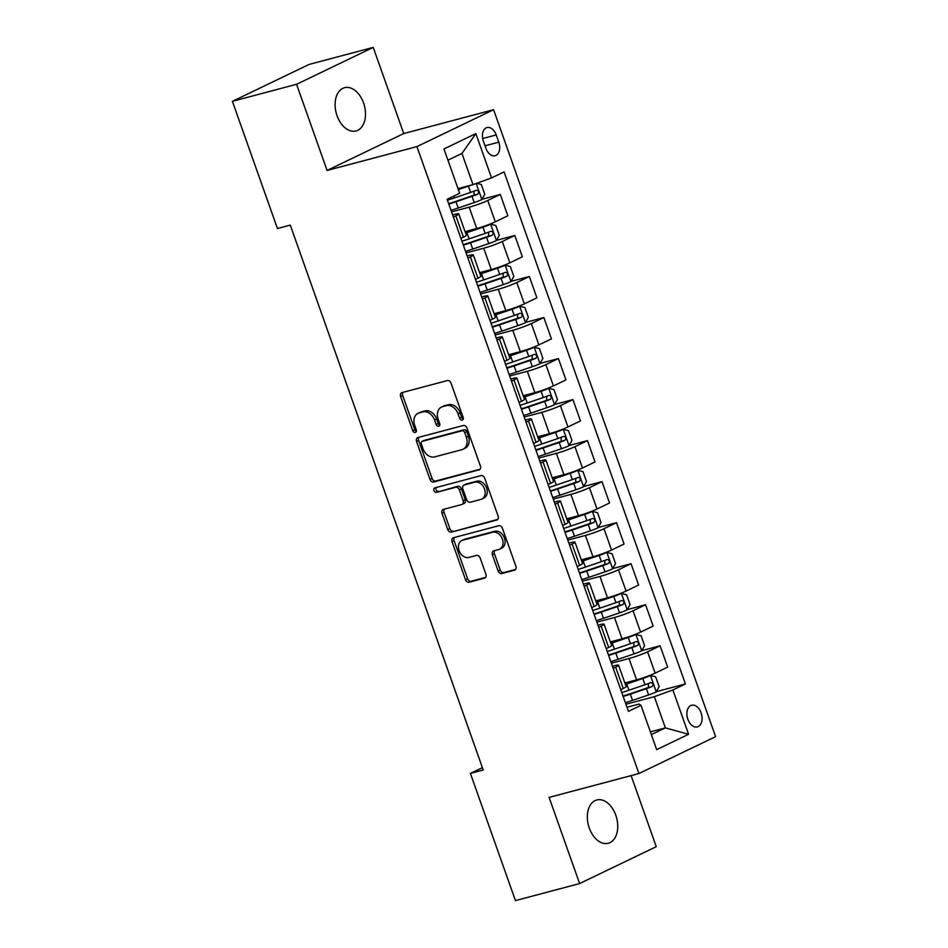<?xml version="1.0" encoding="UTF-8"?>
<svg xmlns="http://www.w3.org/2000/svg" width="948" height="948" viewBox="0 0 948 948"><rect width="100%" height="100%" fill="white"/><g stroke="black" fill="none" stroke-linecap="round" stroke-linejoin="round"><path stroke-width="1.42" d="M462.186 420.071A2.406 1.813 -115.7 0 0 463.145 417.345L451.023 383.111A3.437 2.583 -115.7 0 0 447.361 380.563L402.011 392.602A3.437 2.583 -115.7 0 0 401.656 392.733A3.437 2.583 -115.7 0 0 400.625 396.501L412.747 430.724A2.406 1.813 -115.7 0 0 416.279 429.788L414.714 425.368A10.985 8.283 -115.7 0 1 418.009 413.316A10.985 8.283 -115.7 0 1 419.123 412.913L422.903 411.906A10.985 8.283 -115.7 0 1 434.611 420.071L436.187 424.503A2.406 1.813 -115.7 0 0 439.718 423.566L438.142 419.135A10.985 8.283 -115.7 0 1 441.448 407.095A10.985 8.283 -115.7 0 1 442.55 406.692L446.33 405.685A10.985 8.283 -115.7 0 1 458.05 413.849L459.614 418.281A2.406 1.813 -115.7 0 0 462.186 420.071M615.797 815.244A22.385 14.564 75.1 0 0 596.79 799.982A22.385 14.564 75.1 0 0 589.277 828.007A22.385 14.564 75.1 0 0 608.284 843.258A22.385 14.564 75.1 0 0 615.797 815.244M363.558 102.953A22.385 14.564 75.1 0 0 344.562 87.702A22.385 14.564 75.1 0 0 337.05 115.715A22.385 14.564 75.1 0 0 356.045 130.966A22.385 14.564 75.1 0 0 363.558 102.953M701.117 712.884A11.186 7.288 75.1 0 0 691.625 705.253A11.186 7.288 75.1 0 0 687.857 719.259A11.186 7.288 75.1 0 0 697.361 726.891A11.186 7.288 75.1 0 0 701.117 712.884M498.127 570.992A3.437 2.583 -115.7 0 0 501.788 573.552L514.503 570.175A3.437 2.583 -115.7 0 0 514.859 570.044A3.437 2.583 -115.7 0 0 515.89 566.276L502.428 528.261A3.437 2.583 -115.7 0 0 498.767 525.713L453.405 537.753A3.437 2.583 -115.7 0 0 453.061 537.883A3.437 2.583 -115.7 0 0 452.03 541.64L465.492 579.666A3.437 2.583 -115.7 0 0 469.153 582.214L484.523 578.138A3.437 2.583 -115.7 0 0 484.866 578.007A3.437 2.583 -115.7 0 0 485.897 574.239L480.138 557.969A3.437 2.583 -115.7 0 0 476.477 555.421L468.857 557.448A9.184 6.92 -115.7 0 1 459.306 551.226A9.184 6.92 -115.7 0 1 461.818 540.55A9.184 6.92 -115.7 0 1 462.754 540.206L492.616 532.278A9.184 6.92 -115.7 0 1 502.167 538.5A9.184 6.92 -115.7 0 1 499.643 549.176A9.184 6.92 -115.7 0 1 498.719 549.52L493.742 550.835A3.437 2.583 -115.7 0 0 493.387 550.966A3.437 2.583 -115.7 0 0 492.356 554.722L498.127 570.992L500.189 569.997A3.437 2.583 -115.7 0 0 503.85 572.556L515.594 569.44M549.093 797.398L579.607 883.56L515.439 900.6L470.398 773.402L483.231 770.001L290.278 225.114L277.444 228.527L232.402 101.329L296.57 84.289L327.084 170.45L416.93 146.596L638.94 773.532L549.093 797.398M479.024 469.971A3.437 2.583 -115.7 0 0 479.368 469.841A3.437 2.583 -115.7 0 0 480.399 466.084L466.937 428.058A3.437 2.583 -115.7 0 0 463.276 425.51L417.926 437.549A3.437 2.583 -115.7 0 0 417.582 437.68A3.437 2.583 -115.7 0 0 416.551 441.448L430.013 479.463A3.437 2.583 -115.7 0 0 433.674 482.011L479.688 469.651M484.677 478.159L498.138 516.174A3.437 2.583 -115.7 0 1 497.108 519.942A3.437 2.583 -115.7 0 1 496.764 520.073L451.414 532.112A3.437 2.583 -115.7 0 1 447.752 529.565L441.993 513.295A3.437 2.583 -115.7 0 1 443.024 509.526A3.437 2.583 -115.7 0 1 443.368 509.396L461.759 504.514A3.437 2.583 -115.7 0 0 462.114 504.383A3.437 2.583 -115.7 0 0 463.145 500.627L459.318 489.832A3.437 2.583 -115.7 0 0 455.656 487.284L436.507 492.368A2.406 1.813 -115.7 0 1 434.907 487.853L481.015 475.612A3.437 2.583 -115.7 0 1 484.677 478.159M483.373 141.133L485.933 148.35A10.843 7.051 75.1 0 0 495.14 155.733A10.843 7.051 75.1 0 0 498.778 142.164L496.219 134.948A10.843 7.051 75.1 0 0 487.011 127.553A10.843 7.051 75.1 0 0 483.373 141.133M416.93 146.596L493.588 109.707L715.598 736.643L638.94 773.532M475.86 133.597L491.55 177.916L473.005 184.635L461.96 153.446L475.86 133.597L443.96 148.954L459.65 193.274L447.112 199.305L628.441 711.356L640.978 705.324L638.999 704.068L626.995 707.255M656.312 691.673L685.416 683.946L504.087 171.884L491.55 177.916M685.416 683.946L672.879 689.978L688.58 734.285L656.668 749.643L640.978 705.324M327.084 170.45L403.741 133.561L373.228 47.4L296.57 84.289M373.228 47.4L309.06 64.44L232.402 101.329M579.607 883.56L656.265 846.671L631.107 775.618M403.741 133.561L493.588 109.707M482.39 767.631L470.398 773.402M461.96 153.446L447.93 160.188M473.005 184.635L458.002 188.616M650.375 731.856L665.366 727.874L654.333 696.685L625.917 704.234M641.784 650.636L660.104 645.778L667.665 667.108L655.127 673.139A13.995 1.315 160.5 0 1 636.57 679.858L624.874 682.963M660.104 645.778L647.567 651.809A13.995 1.315 160.5 0 1 629.022 658.516L611.389 663.197M627.256 609.611L645.576 604.741L653.136 626.083L640.599 632.115A13.995 1.315 160.5 0 1 622.042 638.822L610.346 641.938M645.576 604.741L633.039 610.773A13.995 1.315 160.5 0 1 614.482 617.492L596.861 622.172M612.728 568.575L631.048 563.716L638.608 585.046L626.071 591.078A13.995 1.315 160.5 0 1 607.514 597.797L595.806 600.902M631.048 563.716L618.511 569.748A13.995 1.315 160.5 0 1 599.954 576.455L582.333 581.136M598.2 527.55L616.52 522.68L624.068 544.022L611.543 550.053A13.995 1.315 160.5 0 1 592.986 556.76L581.278 559.877M616.52 522.68L603.983 528.711A13.995 1.315 160.5 0 1 585.426 535.43L567.805 540.111M583.672 486.514L601.992 481.655L609.54 502.985L597.015 509.017A13.995 1.315 160.5 0 1 578.458 515.736L566.75 518.84M601.992 481.655L589.455 487.687A13.995 1.315 160.5 0 1 570.897 494.394L553.276 499.075M569.144 445.489L587.464 440.619L595.012 461.96L582.475 467.992A13.995 1.315 160.5 0 1 563.93 474.699L552.222 477.816M587.464 440.619L574.926 446.65A13.995 1.315 160.5 0 1 556.369 453.369L538.737 458.05M554.604 404.452L572.924 399.594L580.484 420.924L567.947 426.956A13.995 1.315 160.5 0 1 549.39 433.674L537.694 436.779M572.924 399.594L560.398 405.626A13.995 1.315 160.5 0 1 541.841 412.344L524.208 417.025M540.076 363.428L558.396 358.557L565.956 379.899L553.419 385.931A13.995 1.315 160.5 0 1 534.862 392.65L523.166 395.754M558.396 358.557L545.87 364.589A13.995 1.315 160.5 0 1 527.313 371.308L509.68 375.989M525.548 322.403L543.868 317.533L551.428 338.863L538.891 344.894A13.995 1.315 160.5 0 1 520.334 351.613L508.638 354.718M543.868 317.533L531.33 323.564A13.995 1.315 160.5 0 1 512.785 330.283L495.152 334.964M511.019 281.366L529.34 276.496L536.9 297.838L524.363 303.87A13.995 1.315 160.5 0 1 505.805 310.589L494.109 313.693M529.34 276.496L516.802 282.528A13.995 1.315 160.5 0 1 498.245 289.247L480.624 293.927M496.491 240.342L514.811 235.471L522.372 256.801L509.834 262.833A13.995 1.315 160.5 0 1 491.277 269.552L479.57 272.657M514.811 235.471L502.274 241.503A13.995 1.315 160.5 0 1 483.717 248.222L466.096 252.903M481.963 199.305L500.283 194.447L507.832 215.777L495.306 221.808A13.995 1.315 160.5 0 1 476.749 228.527L465.041 231.632M500.283 194.447L487.746 200.478A13.995 1.315 160.5 0 1 469.189 207.185L451.568 211.866M651.347 734.617L665.366 727.874L688.58 734.285M452.634 214.888L453.855 214.568A13.995 1.315 160.5 0 1 458.761 213.881A13.995 1.315 160.5 0 1 455.846 215.824L453.381 217.009M467.163 255.924L468.395 255.593A13.995 1.315 160.5 0 1 473.289 254.917A13.995 1.315 160.5 0 1 470.374 256.861L467.909 258.034M481.691 296.949L482.923 296.629A13.995 1.315 160.5 0 1 487.817 295.942A13.995 1.315 160.5 0 1 484.902 297.885L482.449 299.07M496.219 337.986L497.451 337.654A13.995 1.315 160.5 0 1 502.345 336.978A13.995 1.315 160.5 0 1 499.43 338.922L496.977 340.095M510.759 379.01L511.979 378.69A13.995 1.315 160.5 0 1 516.885 378.003A13.995 1.315 160.5 0 1 513.958 379.947L511.505 381.132M525.287 420.047L526.507 419.715A13.995 1.315 160.5 0 1 531.413 419.04A13.995 1.315 160.5 0 1 528.486 420.983L526.033 422.156M539.815 461.072L541.035 460.752A13.995 1.315 160.5 0 1 545.941 460.064A13.995 1.315 160.5 0 1 543.014 462.008L540.561 463.193M554.343 502.108L555.564 501.776A13.995 1.315 160.5 0 1 560.469 501.089A13.995 1.315 160.5 0 1 557.543 503.033L555.09 504.218M568.871 543.133L570.092 542.813A13.995 1.315 160.5 0 1 574.998 542.126A13.995 1.315 160.5 0 1 572.082 544.069L569.618 545.254M583.399 584.158L584.632 583.838A13.995 1.315 160.5 0 1 589.526 583.15A13.995 1.315 160.5 0 1 586.611 585.094L584.146 586.279M597.927 625.194L599.16 624.862A13.995 1.315 160.5 0 1 604.054 624.187A13.995 1.315 160.5 0 1 601.139 626.13L598.686 627.315M612.455 666.219L613.688 665.899A13.995 1.315 160.5 0 1 618.582 665.212A13.995 1.315 160.5 0 1 615.667 667.155L613.214 668.34M458.761 213.881L466.321 235.222A13.995 1.315 160.5 0 1 463.394 237.166L460.941 238.339M473.289 254.917L480.849 276.247A13.995 1.315 160.5 0 1 477.922 278.191L475.469 279.376M487.817 295.942L495.377 317.284A13.995 1.315 160.5 0 1 492.45 319.227L489.998 320.4M502.345 336.978L509.906 358.308A13.995 1.315 160.5 0 1 506.99 360.252L504.526 361.437M516.885 378.003L524.434 399.345A13.995 1.315 160.5 0 1 521.519 401.288L519.054 402.462M531.413 419.04L538.962 440.37A13.995 1.315 160.5 0 1 536.047 442.313L533.594 443.498M545.941 460.064L553.49 481.406A13.995 1.315 160.5 0 1 550.575 483.35L548.122 484.523M560.469 501.089L568.018 522.431A13.995 1.315 160.5 0 1 565.103 524.374L562.65 525.559M574.998 542.126L582.558 563.456A13.995 1.315 160.5 0 1 579.631 565.399L577.178 566.584M589.526 583.15L597.086 604.492A13.995 1.315 160.5 0 1 594.159 606.436L591.706 607.621M604.054 624.187L611.614 645.517A13.995 1.315 160.5 0 1 608.687 647.46L606.234 648.645M618.582 665.212L626.142 686.553A13.995 1.315 160.5 0 1 623.227 688.497L620.762 689.682M654.333 696.685L672.879 689.978M463.228 418.992A2.406 1.813 -115.7 0 1 461.688 417.286L460.124 412.854A10.985 8.283 -115.7 0 0 448.404 404.689L446.33 405.685M441.448 407.095L443.51 406.099A10.985 8.283 -115.7 0 1 444.624 405.697L448.404 404.689M418.009 413.316L420.083 412.321A10.985 8.283 -115.7 0 1 421.196 411.918L424.977 410.911A10.985 8.283 -115.7 0 1 436.684 419.075L438.26 423.507A2.406 1.813 -115.7 0 0 439.789 425.214M402.995 392.342A3.437 2.583 -115.7 0 0 402.699 395.494L414.821 429.728A2.406 1.813 -115.7 0 0 416.362 431.435M418.909 437.289A3.437 2.583 -115.7 0 0 418.613 440.441L432.087 478.467A3.437 2.583 -115.7 0 0 435.736 481.015L480.103 469.236M464.662 432.537A2.406 1.813 -115.7 0 0 462.103 430.759L422.298 441.33A2.406 1.813 -115.7 0 0 421.327 444.055L422.986 448.724A10.985 8.283 -115.7 0 0 434.694 456.889L461.913 449.66A10.985 8.283 -115.7 0 0 463.027 449.257A10.985 8.283 -115.7 0 0 466.321 437.218L464.662 432.537L466.736 431.541A2.406 1.813 -115.7 0 0 464.176 429.752L462.103 430.759M423.898 440.547A2.406 1.813 -115.7 0 1 424.36 440.334L464.176 429.752M463.027 449.257L465.089 448.262A10.985 8.283 -115.7 0 0 468.395 436.21L466.321 437.218M466.736 431.541L468.395 436.21M497.854 519.338L451.414 532.112M444.351 509.135A3.437 2.583 -115.7 0 0 444.055 512.299L449.826 528.569A3.437 2.583 -115.7 0 0 453.488 531.117M463.833 503.518A3.437 2.583 -115.7 0 0 464.176 503.388A3.437 2.583 -115.7 0 0 465.207 499.632L461.392 488.836A3.437 2.583 -115.7 0 0 457.73 486.277L436.507 492.368M436.116 487.533A2.406 1.813 -115.7 0 0 438.58 491.372M480.849 499.442A9.184 6.92 -115.7 0 0 481.774 499.098A9.184 6.92 -115.7 0 0 484.298 488.421A9.184 6.92 -115.7 0 0 474.747 482.212L464.224 485.009A3.437 2.583 -115.7 0 0 463.88 485.127A3.437 2.583 -115.7 0 0 462.849 488.895L466.665 499.691A3.437 2.583 -115.7 0 0 470.327 502.239L480.849 499.442M481.774 499.098L483.847 498.103A9.184 6.92 -115.7 0 0 486.371 487.426A9.184 6.92 -115.7 0 0 476.82 481.217L474.747 482.212M465.634 484.321A3.437 2.583 -115.7 0 1 465.954 484.132A3.437 2.583 -115.7 0 1 466.298 484.001L476.82 481.217M494.726 550.575A3.437 2.583 -115.7 0 0 494.429 553.727L500.189 569.997M499.643 549.176L501.717 548.169A9.184 6.92 -115.7 0 0 504.241 537.492A9.184 6.92 -115.7 0 0 494.678 531.283L492.616 532.278M461.818 540.55L463.892 539.554A9.184 6.92 -115.7 0 1 464.828 539.211L494.678 531.283M454.4 537.492A3.437 2.583 -115.7 0 0 454.104 540.644L467.565 578.671A3.437 2.583 -115.7 0 0 471.227 581.219L485.601 577.403M471.666 184.978A9.267 0.865 160.5 0 1 468.431 186.152L458.346 189.576M466.44 186.365L458.204 189.173M476.607 183.32L481.3 184.457L484.784 194.304L481.797 199.59A9.267 0.865 160.5 0 1 474.249 202.564L458.204 208.015A26.757 2.512 160.5 0 1 451.023 210.349M448.819 204.104A26.757 2.512 -19.5 0 0 455.988 201.782L472.033 196.319A9.267 0.865 -19.5 0 0 477.721 194.186C479.273 191.994 478.811 190.678 476.323 190.24A9.267 0.865 160.5 0 1 470.646 192.385L454.602 197.848A26.757 2.512 160.5 0 1 447.42 200.17M474.059 191.152L474.024 195.158L456.415 201.189A22.207 2.086 160.5 0 1 448.653 203.654M465.551 251.374A26.757 2.512 160.5 0 0 472.732 249.051L488.777 243.589A9.267 0.865 160.5 0 0 496.325 240.614L499.312 235.341L495.828 225.494L490.519 224.202A9.267 0.865 160.5 0 1 482.959 227.176L466.926 232.639A26.757 2.512 160.5 0 1 465.563 233.089M490.519 224.202L487.793 224.925M486.383 225.446L467.34 232.035A22.207 2.086 160.5 0 1 465.421 232.687M463.347 245.141A26.757 2.512 -19.5 0 0 470.528 242.807L486.561 237.356A9.267 0.865 -19.5 0 0 492.249 235.211C493.801 233.018 493.339 231.703 490.863 231.276A9.267 0.865 160.5 0 1 485.175 233.409L469.13 238.872A26.757 2.512 160.5 0 1 461.949 241.195M488.587 232.177L488.564 236.194L470.943 242.214A22.207 2.086 160.5 0 1 463.181 244.691M480.079 292.411A26.757 2.512 160.5 0 0 487.26 290.076L503.305 284.625A9.267 0.865 160.5 0 0 510.865 281.651L513.84 276.366L510.356 266.518L505.047 265.239A9.267 0.865 160.5 0 1 497.487 268.213L481.454 273.664A26.757 2.512 160.5 0 1 480.091 274.126M505.047 265.239L502.322 265.961M500.911 266.471L481.868 273.071A22.207 2.086 160.5 0 1 479.949 273.711M477.875 286.166A26.757 2.512 -19.5 0 0 485.056 283.843L501.101 278.38A9.267 0.865 -19.5 0 0 506.777 276.247C508.329 274.055 507.867 272.74 505.391 272.301A9.267 0.865 160.5 0 1 499.703 274.446L483.658 279.909A26.757 2.512 160.5 0 1 476.477 282.231M503.115 273.214L503.092 277.219L485.471 283.239A22.207 2.086 160.5 0 1 477.721 285.715M494.619 333.435A26.757 2.512 160.5 0 0 501.788 331.113L517.833 325.65A9.267 0.865 160.5 0 0 525.393 322.676L528.368 317.402L524.884 307.555L519.575 306.263A9.267 0.865 160.5 0 1 512.027 309.238L495.982 314.7A26.757 2.512 160.5 0 1 494.619 315.151M519.575 306.263L516.85 306.986M515.451 307.507L496.397 314.096A22.207 2.086 160.5 0 1 494.477 314.748M492.403 327.202A26.757 2.512 -19.5 0 0 499.584 324.868L515.629 319.417A9.267 0.865 -19.5 0 0 521.317 317.272C522.869 315.08 522.395 313.764 519.919 313.338A9.267 0.865 160.5 0 1 514.231 315.471L498.186 320.934A26.757 2.512 160.5 0 1 491.005 323.256M517.655 314.238L517.62 318.255L499.999 324.275A22.207 2.086 160.5 0 1 492.249 326.752M509.147 374.472A26.757 2.512 160.5 0 0 516.316 372.137L532.361 366.686A9.267 0.865 160.5 0 0 539.922 363.712L542.908 358.427L539.412 348.58L534.103 347.3A9.267 0.865 160.5 0 1 526.555 350.274L510.51 355.725A26.757 2.512 160.5 0 1 509.147 356.187M534.103 347.3L531.378 348.023M529.979 348.532L510.925 355.133A22.207 2.086 160.5 0 1 509.005 355.773M506.931 368.227A26.757 2.512 -19.5 0 0 514.112 365.904L530.157 360.441A9.267 0.865 -19.5 0 0 535.845 358.297C537.398 356.116 536.924 354.801 534.447 354.362A9.267 0.865 160.5 0 1 528.759 356.507L512.714 361.958A26.757 2.512 160.5 0 1 505.545 364.293M532.184 355.275L532.148 359.28L514.539 365.3A22.207 2.086 160.5 0 1 506.777 367.777M523.675 415.497A26.757 2.512 160.5 0 0 530.844 413.174L546.889 407.711A9.267 0.865 160.5 0 0 554.45 404.737L557.436 399.464L553.94 389.616L548.643 388.325A9.267 0.865 160.5 0 1 541.083 391.299L525.038 396.762A26.757 2.512 160.5 0 1 523.687 397.212M548.643 388.325L545.918 389.047M544.508 389.569L525.465 396.157A22.207 2.086 160.5 0 1 523.533 396.809M521.459 409.263A26.757 2.512 -19.5 0 0 528.64 406.929L544.685 401.478A9.267 0.865 -19.5 0 0 550.373 399.333C551.926 397.141 551.463 395.826 548.975 395.399A9.267 0.865 160.5 0 1 543.287 397.532L527.242 402.995A26.757 2.512 160.5 0 1 520.073 405.317M546.712 396.3L546.676 400.317L529.067 406.337A22.207 2.086 160.5 0 1 521.305 408.813M538.203 456.521A26.757 2.512 160.5 0 0 545.384 454.199L561.417 448.748A9.267 0.865 160.5 0 0 568.978 445.773L571.964 440.488L568.468 430.641L563.171 429.361A9.267 0.865 160.5 0 1 555.611 432.335L539.566 437.786A26.757 2.512 160.5 0 1 538.215 438.249M563.171 429.361L560.446 430.084M559.036 430.593L539.993 437.194A22.207 2.086 160.5 0 1 538.061 437.834M535.999 450.288A26.757 2.512 -19.5 0 0 543.168 447.966L559.213 442.503A9.267 0.865 -19.5 0 0 564.901 440.358C566.454 438.177 565.992 436.862 563.503 436.424A9.267 0.865 160.5 0 1 557.815 438.569L541.782 444.019A26.757 2.512 160.5 0 1 534.601 446.354M561.24 437.336L561.204 441.341L543.595 447.361A22.207 2.086 160.5 0 1 535.833 449.838M552.731 497.558A26.757 2.512 160.5 0 0 559.913 495.235L575.957 489.772A9.267 0.865 160.5 0 0 583.506 486.798L586.492 481.525L583.008 471.677L577.699 470.386A9.267 0.865 160.5 0 1 570.139 473.36L554.094 478.823A26.757 2.512 160.5 0 1 552.743 479.273M577.699 470.386L574.974 471.109M573.564 471.63L554.521 478.219A22.207 2.086 160.5 0 1 552.601 478.87M550.527 491.325A26.757 2.512 -19.5 0 0 557.697 488.99L573.741 483.539A9.267 0.865 -19.5 0 0 579.429 481.394C580.982 479.202 580.52 477.887 578.031 477.448A9.267 0.865 160.5 0 1 572.343 479.593L556.31 485.056A26.757 2.512 160.5 0 1 549.129 487.379M575.768 478.361L575.732 482.378L558.123 488.398A22.207 2.086 160.5 0 1 550.361 490.874M567.26 538.582A26.757 2.512 160.5 0 0 574.441 536.26L590.486 530.797A9.267 0.865 160.5 0 0 598.034 527.823L601.02 522.549L597.536 512.702L592.227 511.41A9.267 0.865 160.5 0 1 584.667 514.385L568.622 519.848A26.757 2.512 160.5 0 1 567.271 520.31M592.227 511.41L589.502 512.145M588.092 512.655L569.049 519.255A22.207 2.086 160.5 0 1 567.129 519.895M565.055 532.349A26.757 2.512 -19.5 0 0 572.225 530.027L588.27 524.564A9.267 0.865 -19.5 0 0 593.958 522.419C595.51 520.227 595.048 518.923 592.559 518.485A9.267 0.865 160.5 0 1 586.883 520.63L570.838 526.081A26.757 2.512 160.5 0 1 563.657 528.415M590.296 519.397L590.26 523.403L572.651 529.422A22.207 2.086 160.5 0 1 564.889 531.899M581.788 579.619A26.757 2.512 160.5 0 0 588.969 577.296L605.014 571.834A9.267 0.865 160.5 0 0 612.562 568.859L615.548 563.586L612.064 553.739L606.756 552.447A9.267 0.865 160.5 0 1 599.195 555.421L583.162 560.884A26.757 2.512 160.5 0 1 581.799 561.335M606.756 552.447L604.03 553.17M602.62 553.691L583.577 560.28A22.207 2.086 160.5 0 1 581.657 560.92M579.584 573.386A26.757 2.512 -19.5 0 0 586.765 571.052L602.798 565.601A9.267 0.865 -19.5 0 0 608.486 563.456C610.038 561.263 609.576 559.948 607.099 559.51A9.267 0.865 160.5 0 1 601.411 561.654L585.366 567.117A26.757 2.512 160.5 0 1 578.185 569.44M604.824 560.422L604.8 564.439L587.179 570.459A22.207 2.086 160.5 0 1 579.418 572.936M596.316 620.644A26.757 2.512 160.5 0 0 603.497 618.321L619.542 612.858A9.267 0.865 160.5 0 0 627.102 609.884L630.076 604.611L626.592 594.763L621.284 593.472A9.267 0.865 160.5 0 1 613.723 596.446L597.69 601.909A26.757 2.512 160.5 0 1 596.328 602.371M621.284 593.472L618.558 594.195M617.148 594.716L598.105 601.316A22.207 2.086 160.5 0 1 596.185 601.956M594.112 614.411A26.757 2.512 -19.5 0 0 601.293 612.088L617.338 606.625A9.267 0.865 -19.5 0 0 623.014 604.48C624.566 602.288 624.104 600.985 621.627 600.546A9.267 0.865 160.5 0 1 615.939 602.691L599.894 608.142A26.757 2.512 160.5 0 1 592.713 610.476M619.352 601.447L619.328 605.464L601.707 611.484A22.207 2.086 160.5 0 1 593.958 613.96M610.856 661.68A26.757 2.512 160.5 0 0 618.025 659.346L634.07 653.895A9.267 0.865 160.5 0 0 641.63 650.92L644.604 645.647L641.121 635.8L635.812 634.508A9.267 0.865 160.5 0 1 628.263 637.483L612.218 642.934A26.757 2.512 160.5 0 1 610.856 643.396M635.812 634.508L633.086 635.231M631.688 635.753L612.633 642.341A22.207 2.086 160.5 0 1 610.713 642.981M608.64 655.447A26.757 2.512 -19.5 0 0 615.821 653.113L631.866 647.662A9.267 0.865 -19.5 0 0 637.554 645.517C639.106 643.325 638.632 642.009 636.155 641.571A9.267 0.865 160.5 0 1 630.467 643.716L614.423 649.179A26.757 2.512 160.5 0 1 607.241 651.501M633.892 642.483L633.856 646.5L616.236 652.52A22.207 2.086 160.5 0 1 608.486 654.985M625.384 702.705A26.757 2.512 160.5 0 0 632.553 700.382L648.598 694.92A9.267 0.865 160.5 0 0 656.158 691.945L659.144 686.672L655.649 676.825L650.34 675.533A9.267 0.865 160.5 0 1 642.791 678.507L626.746 683.97A26.757 2.512 160.5 0 1 625.384 684.432M650.34 675.533L647.614 676.256M646.216 676.777L627.161 683.378A22.207 2.086 160.5 0 1 625.242 684.018M623.168 696.472A26.757 2.512 -19.5 0 0 630.349 694.149L646.394 688.686A9.267 0.865 -19.5 0 0 652.082 686.542C653.634 684.349 653.16 683.046 650.684 682.607A9.267 0.865 160.5 0 1 644.995 684.752L628.951 690.203A26.757 2.512 160.5 0 1 621.781 692.538M648.42 683.508L648.385 687.525L630.775 693.545A22.207 2.086 160.5 0 1 623.014 696.022M636.57 679.858L629.022 658.516M622.042 638.822L614.482 617.492M607.514 597.797L599.954 576.455M592.986 556.76L585.426 535.43M578.458 515.736L570.897 494.394M563.93 474.699L556.369 453.369M549.39 433.674L541.841 412.344M534.862 392.65L527.313 371.308M520.334 351.613L512.785 330.283M505.805 310.589L498.245 289.247M491.277 269.552L483.717 248.222M476.749 228.527L469.189 207.185M463.394 237.166L455.846 215.824M495.306 221.808L487.746 200.478M509.834 262.833L502.274 241.503M477.922 278.191L470.374 256.861M524.363 303.87L516.802 282.528M492.45 319.227L484.902 297.885M538.891 344.894L531.33 323.564M506.99 360.252L499.43 338.922M553.419 385.931L545.87 364.589M521.519 401.288L513.958 379.947M567.947 426.956L560.398 405.626M536.047 442.313L528.486 420.983M582.475 467.992L574.926 446.65M550.575 483.35L543.014 462.008M597.015 509.017L589.455 487.687M565.103 524.374L557.543 503.033M611.543 550.053L603.983 528.711M579.631 565.399L572.082 544.069M626.071 591.078L618.511 569.748M594.159 606.436L586.611 585.094M640.599 632.115L633.039 610.773M608.687 647.46L601.139 626.13M655.127 673.139L647.567 651.809M623.227 688.497L615.667 667.155M482.686 138.538L496.219 134.948M485.032 145.814L498.778 142.164M460.124 412.854L458.05 413.849M444.624 405.697L442.55 406.692M438.26 423.507L436.187 424.503M436.684 419.075L434.611 420.071M424.977 410.911L422.903 411.906M421.196 411.918L419.123 412.913M414.821 429.728L412.747 430.724M402.699 395.494L400.625 396.501M461.688 417.286L459.614 418.281M435.736 481.015L433.674 482.011M432.087 478.467L430.013 479.463M418.613 440.441L416.551 441.448M424.36 440.334L422.298 441.33M497.427 519.753L496.764 520.073M449.826 528.569L447.752 529.565M444.055 512.299L441.993 513.295M465.207 499.632L463.145 500.627M461.392 488.836L459.318 489.832M457.73 486.277L455.656 487.284M466.298 484.001L464.224 485.009M494.429 553.727L492.356 554.722M464.828 539.211L462.754 540.206M485.186 577.818L484.523 578.138M471.227 581.219L469.153 582.214M467.565 578.671L465.492 579.666M454.104 540.644L452.03 541.64M515.167 569.855L514.503 570.175M503.85 572.556L501.788 573.552M481.88 199.459L476.216 183.462M454.602 197.848L453.95 196.011M458.204 208.015L455.988 201.782M470.646 192.385L468.431 186.152M474.249 202.564L472.033 196.319M474.024 195.158L477.721 194.186M496.408 240.484L490.649 224.238M469.13 238.872L466.926 232.639M472.732 249.051L470.528 242.807M485.175 233.409L482.959 227.176M488.777 243.589L486.561 237.356M488.564 236.194L492.249 235.211M510.936 281.509L505.177 265.262M483.658 279.909L481.454 273.664M487.26 290.076L485.056 283.843M499.703 274.446L497.487 268.213M503.305 284.625L501.101 278.38M503.092 277.219L506.777 276.247M525.465 322.545L519.717 306.299M498.186 320.934L495.982 314.7M501.788 331.113L499.584 324.868M514.231 315.471L512.027 309.238M517.833 325.65L515.629 319.417M517.62 318.255L521.317 317.272M539.993 363.57L534.245 347.324M512.714 361.958L510.51 355.725M516.316 372.137L514.112 365.904M528.759 356.507L526.555 350.274M532.361 366.686L530.157 360.441M532.148 359.28L535.845 358.297M554.521 404.606L548.774 388.36M527.242 402.995L525.038 396.762M530.844 413.174L528.64 406.929M543.287 397.532L541.083 391.299M546.889 407.711L544.685 401.478M546.676 400.317L550.373 399.333M569.049 445.631L563.302 429.385M541.782 444.019L539.566 437.786M545.384 454.199L543.168 447.966M557.815 438.569L555.611 432.335M561.417 448.748L559.213 442.503M561.204 441.341L564.901 440.358M583.589 486.668L577.83 470.421M556.31 485.056L554.094 478.823M559.913 495.235L557.697 488.99M572.343 479.593L570.139 473.36M575.957 489.772L573.741 483.539M575.732 482.378L579.429 481.394M598.117 527.692L592.358 511.446M570.838 526.081L568.622 519.848M574.441 536.26L572.225 530.027M586.883 520.63L584.667 514.385M590.486 530.797L588.27 524.564M590.26 523.403L593.958 522.419M612.645 568.729L606.886 552.483M585.366 567.117L583.162 560.884M588.969 577.296L586.765 571.052M601.411 561.654L599.195 555.421M605.014 571.834L602.798 565.601M604.8 564.439L608.486 563.456M627.173 609.754L621.414 593.507M599.894 608.142L597.69 601.909M603.497 618.321L601.293 612.088M615.939 602.691L613.723 596.446M619.542 612.858L617.338 606.625M619.328 605.464L623.014 604.48M641.701 650.79L635.954 634.544M614.423 649.179L612.218 642.934M618.025 659.346L615.821 653.113M630.467 643.716L628.263 637.483M634.07 653.895L631.866 647.662M633.856 646.5L637.554 645.517M656.229 691.815L650.482 675.569M628.951 690.203L626.746 683.97M632.553 700.382L630.349 694.149M644.995 684.752L642.791 678.507M648.598 694.92L646.394 688.686M648.385 687.525L652.082 686.542M424.123 440.417L422.05 441.413M464.176 503.388L462.114 504.383M465.954 484.132L463.88 485.127"/></g></svg>
